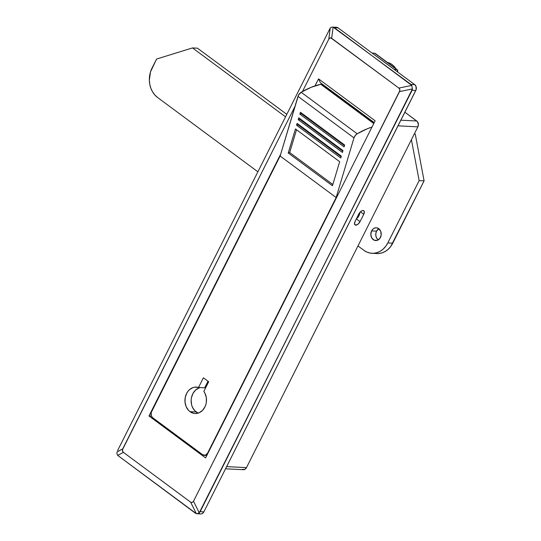 <?xml version="1.0" encoding="UTF-8"?>
<svg xmlns="http://www.w3.org/2000/svg" width="541" height="541" viewBox="0 0 541 541"><rect width="100%" height="100%" fill="white"/><g stroke="black" fill="none" stroke-linecap="round" stroke-linejoin="round"><path stroke-width="0.81" d="M361.564 198.331A6.404 3.273 -53.5 0 1 361.205 199.122L361.205 199.122A6.404 3.273 -53.5 0 1 360.773 199.906M199.074 513.355L199.69 513.707M201.029 513.95L202.348 513.537L203.869 511.874L416.11 89.725L416.029 86.459L414.704 84.633L338.051 27.848L336.103 27.253L334.784 27.659M242.287 469.466L244.951 469.297L246.473 467.634L417.862 126.851L418.389 124.45L417.3 121.502L404.878 112.203L416.759 121.001L400.867 120.19L416.759 121.001A4.267 3.476 -87.1 0 1 417.862 126.851L246.473 467.634L226.632 466.613L246.473 467.634A4.267 3.476 -87.1 0 1 243.301 469.71L225.536 468.797M345.158 101.647L345.374 101.221L345.158 101.647M356.391 218.787A8.534 6.952 92.9 0 0 359.941 212.322L358.94 215.764L356.309 218.848M356.35 218.875L360.049 221.614L363.735 214.283L360.414 211.829L363.735 214.283L364.309 211.659L363.552 210.591L362.017 210.726L360.225 212.018L358.784 214.033A4.267 2.178 -53.5 0 1 363.802 210.733A4.267 2.178 -53.5 0 1 363.735 214.283L360.049 221.614A4.267 2.178 -53.5 0 1 355.031 224.914A4.267 2.178 -53.5 0 1 355.099 221.364L354.517 223.988L355.728 225.151L358.02 224.17L360.049 221.614L356.35 218.875M358.784 214.033L355.099 221.364L358.784 214.033M196.369 513.68L200.704 513.95A4.267 3.476 -87.1 0 0 203.869 511.874L200.156 511.678L197.736 513.619L196.369 513.68L197.736 513.619L199.244 512.794L193.495 501.257L192.217 502.535L190.621 502.149L196.369 513.68L195.362 513.159L117.715 455.414L123.409 452.357L190.621 502.149L196.369 513.68L117.715 455.414L123.409 452.357L122.394 450.809L122.746 448.847L294.994 106.367L122.394 449.855L122.733 451.654L123.409 452.357L190.621 502.149L192.217 502.535L193.495 501.257L399.535 91.591L412.438 88.907L200.156 511.678L203.869 511.874L415.806 90.482L412.093 90.286L199.244 512.794L193.495 501.257L399.887 90.577L399.549 88.785L398.873 88.082L330.842 37.884L330.064 37.897L328.786 39.175L302.453 91.537L328.786 39.175L330.064 37.897L331.66 38.289L333.114 27.124L410.991 84.443L414.704 84.633L338.051 27.848L334.338 27.659L411.769 85.397L398.873 88.082L331.66 38.289L333.114 27.124L331.464 27.172L330.24 28.017L328.786 39.175L330.24 28.017L331.464 27.172L333.114 27.124L334.338 27.659L338.051 27.848A4.267 3.476 -87.1 0 0 336.428 27.253L333.114 27.124M117.613 450.531L330.24 28.017L117.613 450.531M148.985 415.975L280.725 154.043L148.985 415.975L151.385 416.103L148.985 415.975L205.587 457.909L148.985 415.975M315.004 85.884L318.534 78.864L375.136 120.799L205.587 457.909L375.136 120.799L318.534 78.864L320.407 82.719L318.534 78.864L315.004 85.884M117.032 451.965L122.746 448.847L117.052 451.904L116.903 453.635M398.027 125.83L417.862 126.851L398.027 125.83M360.597 200.19L361.672 198.047M374.237 122.597L320.407 82.719L374.237 122.597M117.715 455.414L116.917 453.75L117.715 455.414M411.769 85.397L398.873 88.082L399.887 89.63L399.535 91.591L412.438 88.907L411.769 85.397L412.438 88.907L412.093 90.286L415.806 90.482A4.267 3.476 -87.1 0 0 414.704 84.633L410.991 84.443L411.769 85.397M200.42 387.566A13.227 10.773 -87.1 0 0 191.365 398.135A13.227 10.773 -87.1 0 0 196.194 411.978L190.006 411.66A13.227 10.773 92.9 0 1 185.455 396.526A13.227 10.773 92.9 0 1 196.397 387.085A13.227 10.773 92.9 0 1 198.527 387.464L203.382 377.814L208.691 381.743L203.835 391.393L204.965 393.266L206.31 397.608L206.337 402.288L205.837 404.573L205.025 406.717L202.55 410.349L199.216 412.715L195.45 413.527L193.543 413.31L190.006 411.66L188.478 410.281L186.145 406.636L185.022 402.193L185.232 397.513L186.753 393.185L187.957 391.326L189.404 389.75L192.846 387.633L194.726 387.16L198.527 387.464L203.382 377.814L208.691 381.743L203.835 391.393A13.227 10.773 92.9 0 1 205.384 405.899A13.227 10.773 92.9 0 1 195.037 413.513A13.227 10.773 92.9 0 1 190.006 411.66L196.194 411.978A13.227 10.773 -87.1 0 0 198.162 413.114M322.456 85.174L322.22 84.707M321.854 84.403L320.786 84.301L311.217 87.29L301.168 92.268L298.476 95.196L280.13 156.031L151.189 412.553L151.27 415.819L152.596 417.645L202.713 454.771L152.596 417.645A4.267 3.476 92.9 0 1 151.494 411.802L280.13 156.031L336.144 197.526L353.99 137.881L297.976 96.386L280.13 156.031L336.144 197.526L207.507 453.297L336.144 197.526L353.99 137.881A4.267 2.178 -53.5 0 1 357.182 133.762A81.082 41.42 -53.5 0 1 371.985 127.067L367.231 128.785L357.182 133.762L355.241 135.52L353.99 137.881L297.976 96.386A4.267 2.178 126.5 0 1 301.168 92.268L357.182 133.762L301.168 92.268A81.082 41.42 126.5 0 1 320.786 84.301L373.757 123.544L320.786 84.301A4.267 2.178 126.5 0 1 322.003 84.497L374.014 123.03M342.433 152.434L298.213 119.676L298.767 117.823L342.987 150.587L342.433 152.434L298.213 119.676L299.66 119.216L299.836 118.621L299.66 119.216L342.811 151.182L299.66 119.216L298.213 119.676L298.767 117.823L342.987 150.587L342.433 152.434M332.465 185.752L288.238 152.995L295.44 128.934L339.66 161.691L332.465 185.752L288.238 152.995L289.692 152.535L296.515 129.725L289.692 152.535L332.837 184.501L289.692 152.535L288.238 152.995L295.44 128.934L339.66 161.691L332.465 185.752M340.769 157.992L296.549 125.228L297.104 123.382L341.324 156.139L340.769 157.992L296.549 125.228L297.996 124.768L298.179 124.173L297.996 124.768L341.148 156.734L297.996 124.768L296.549 125.228L297.104 123.382L341.324 156.139L340.769 157.992M344.096 146.881L299.876 114.124L300.431 112.271L344.651 145.035L344.096 146.881L299.876 114.124L301.323 113.664L301.499 113.069L301.323 113.664L344.468 145.63L301.323 113.664L299.876 114.124L300.431 112.271L344.651 145.035L344.096 146.881M202.713 454.771L205.337 455.245L207.507 453.297A4.267 3.476 92.9 0 1 204.336 455.373A4.267 3.476 92.9 0 1 202.713 454.771M198.527 387.464L204.714 387.782L198.527 387.464M208.008 381.243L204.714 387.782L208.008 381.243M199.034 387.951L195.592 390.068L192.941 393.503L191.419 397.831L191.142 400.164L191.609 404.796L192.332 406.954L194.665 410.599L197.898 412.999M378.795 228.674L376.888 227.842L374.852 227.971L372.999 229.039L371.606 230.899A6.404 5.214 92.9 0 1 376.353 227.781A6.404 5.214 92.9 0 1 380.451 237.445A6.404 5.214 92.9 0 1 375.697 240.562A6.404 5.214 92.9 0 1 371.606 230.899L370.815 234.503L371.782 237.999L374.176 240.204L377.199 240.373L379.823 238.459L381.168 235.098L380.783 231.42L378.795 228.674A6.404 5.214 -87.1 0 0 376.556 231.149A6.404 5.214 -87.1 0 0 378.213 239.92L376.732 238.25L375.894 235.998L375.833 233.502L376.556 231.149L371.606 230.899L376.556 231.149L378.835 228.647M371.985 253.296A21.336 17.373 92.9 0 1 363.863 250.307L366.92 252.086L370.206 253.093L373.608 253.289L376.989 252.667L380.215 251.247L383.17 249.09L385.74 246.27L387.823 242.909L392.773 243.159L387.823 242.909L419.147 180.613L387.823 242.909A21.336 17.373 92.9 0 1 371.985 253.296L376.935 253.553A21.336 17.373 -87.1 0 0 392.773 243.159L424.097 180.87L419.147 180.613L411.417 139.679L419.147 180.613L424.097 180.87L415.258 134.08L414.25 134.033L415.258 134.08L414.507 133.526L415.258 134.08L424.097 180.87L390.69 246.527L388.12 249.34L385.165 251.497L381.939 252.918L378.558 253.54L375.156 253.35M197.465 48.183L286.716 114.3L197.465 48.183L192.515 47.926L285.465 116.788L192.515 47.926L156.586 59.03L192.515 47.926L197.465 48.183M363.863 250.307L357.966 245.939L363.863 250.307M257.82 171.754L157.505 97.434L154.807 94.952L152.562 91.862L150.865 88.278L149.776 84.349L149.343 80.21L150.466 71.973L156.586 59.03L151.98 68.193A21.336 17.373 92.9 0 0 157.505 97.434L257.82 171.754M397.317 69.796L375.211 53.417A3.415 1.745 126.5 0 0 374.649 53.228L372.14 53.099L374.649 53.228L396.763 69.606L394.247 69.478L396.763 69.606A3.415 1.745 -53.5 0 1 397.317 69.796A3.415 1.745 -53.5 0 1 397.561 71.933L397.405 69.87L375.298 53.491M395.884 68.727A17.069 13.897 -87.1 0 0 387.329 62.398L396.283 69.025M377.895 229.343A17.069 13.897 -87.1 0 0 379.167 228.985M206.797 455.502L204.356 455.373M379.2 229.012L377.868 229.37"/></g></svg>
